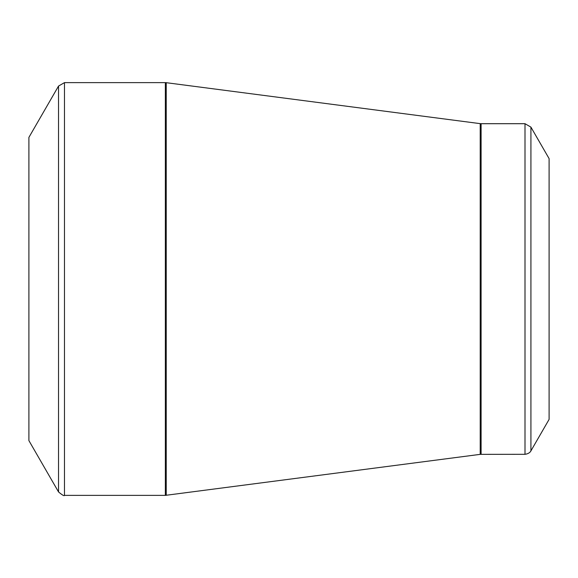 <?xml version="1.0" encoding="UTF-8"?>
<svg xmlns="http://www.w3.org/2000/svg" width="578" height="578" viewBox="0 0 578 578"><rect width="100%" height="100%" fill="white"/><g stroke="black" fill="none" stroke-linecap="round" stroke-linejoin="round"><path stroke-width="0.87" d="M58.537 491.943L28.9 440.609L28.9 137.391L58.537 86.057L64.469 82.632L64.469 495.368C64.317 496.278 62.337 495.136 58.537 491.943L58.537 86.057M524.997 454.301L524.997 123.699L530.922 127.124L549.1 158.61L549.1 419.39L530.922 450.876C531.146 450.406 530.142 453.658 524.997 454.301L480.21 454.359L165.351 495.368L165.351 82.632L64.469 82.632M165.351 82.632L166.233 82.69L166.233 495.31M480.21 454.359L480.21 123.641L166.233 82.69M524.997 123.699L481.098 123.699L481.098 454.301M530.922 127.124L530.922 450.876M165.351 495.368L64.469 495.368M481.098 123.699L480.21 123.641"/></g></svg>
